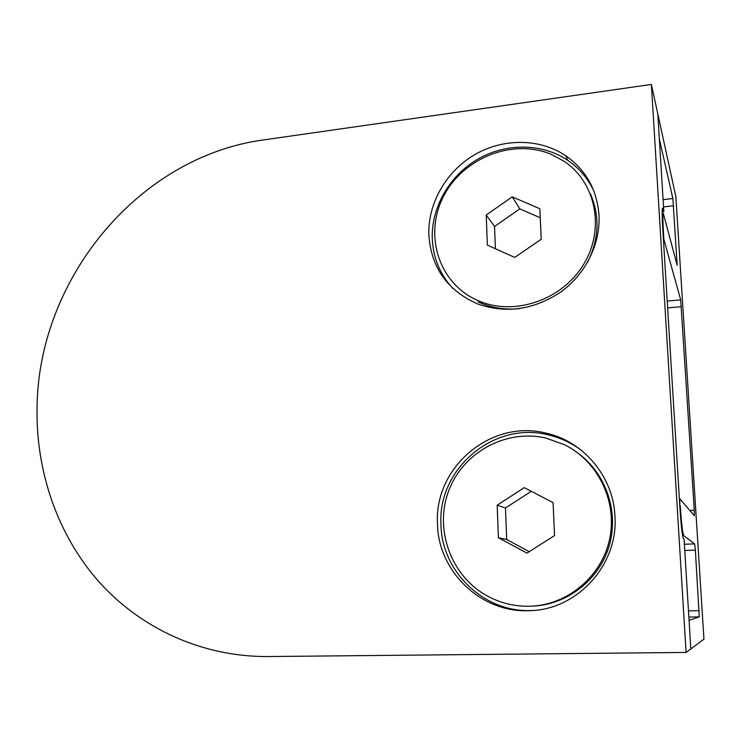 <?xml version="1.0" encoding="UTF-8"?>
<svg xmlns="http://www.w3.org/2000/svg" width="741" height="741" viewBox="0 0 741 741"><rect width="100%" height="100%" fill="white"/><g stroke="black" fill="none" stroke-linecap="round" stroke-linejoin="round"><path stroke-width="1.11" d="M679.803 505.946L679.84 498.85L694.354 515.736L694.289 510.28L680.692 299.864L663.871 239.362L663.464 232.767C662.787 221.124 662.741 214.677 663.325 213.408L677.172 265.306L672.874 198.532L659.342 138.873L657.795 113.864L663.843 211.75L662.547 207.971C661.963 209.24 662.009 215.696 662.676 227.33L679.988 508.937C681.174 526.406 682.35 536.364 683.508 538.818L684.063 539.216L690.834 648.912L686.092 652.432L267.844 656.554C201.728 656.897 140.401 628.183 98.72 581.528C57.298 534.465 35.837 471.202 37.05 407.43C38.337 278.727 138.78 156.564 263.805 139.892L651.376 84.446L675.848 196.569L703.95 639.187L690.834 648.912L689.074 620.31L699.263 616.873L695.354 550.137L694.66 543.894L683.767 535.669L682.618 535.706M679.84 498.85L679.367 498.869M680.266 505.918C681.451 523.276 682.609 533.187 683.767 535.669M569.885 442.998L569.857 442.479M598.997 215.186C597.033 189.807 585.964 170.004 565.8 155.777C539.652 138.122 502.991 138.113 474.564 154.758C446.138 171.449 427.937 203.256 428.826 234.554C430.984 267.325 447.203 290.444 477.5 303.893C506.047 313.878 533.863 309.877 560.937 291.889C585.594 274.059 600.506 244.021 598.997 215.186M593.976 191.335C588.076 178.6 579.379 168.29 567.884 160.417C541.986 142.911 505.695 142.856 477.537 159.306C449.389 175.802 431.373 207.276 432.262 238.269C433.04 257.692 439.941 274.439 452.946 288.527M614.937 515.995C613.279 476.37 583.278 441.265 546.154 433.17C491.079 418.906 434.198 467.219 437.477 523.498C437.801 570.866 480.89 613.326 529.556 610.649C577.137 610.065 618.624 564.605 614.937 515.995M582.287 451.047C572.098 443.22 560.844 437.848 548.507 434.939C493.988 420.795 437.681 468.581 440.951 524.267C441.293 571.135 483.984 613.131 532.131 610.482L533.261 610.427M662.139 211.945L663.843 211.75M686.092 652.432L651.376 84.446M578.99 453.89C606.49 474.481 619.291 512.939 608.963 546.663C598.719 580.416 566.569 605.008 532.14 606.138M486.67 595.634C500.082 603.063 514.513 606.592 529.963 606.231C567.402 605.249 601.887 576.452 609.658 538.864C617.633 501.324 597.857 461.198 564.605 444.767L545.7 438.005C505.557 428.844 462.93 452.575 448.731 490.746C434.198 528.796 450.445 575.433 486.67 595.634M531.306 491.302L505.473 508.002L506.696 539.522L529.25 551.675M554.555 535.567L553.073 502.611L524.267 487.643L497.183 505.186L498.406 537.716L526.971 553.129L554.555 535.567M505.473 508.002L497.183 505.186M506.696 539.522L498.406 537.716M590.457 193.855C600.062 216.279 599.08 239.121 587.511 262.388M519.237 308.664C506.233 309.914 493.914 308.247 482.28 303.68L478.13 301.893M476.028 299.716L480.196 301.522C515.764 315.962 562.827 299.503 583.889 263.944C605.304 228.571 595.773 182.101 563.892 161.13L550.989 154.239C512.364 138.132 462.847 158.204 443.609 196.254C423.824 234.073 438.209 282.173 476.028 299.716M540.245 217.752L519.802 208.879L494.543 226.459L495.405 248.754M541.217 239.232L539.837 208.749L512.235 196.847L486.226 215.02L487.365 245.132L514.745 257.442L541.217 239.232M519.802 208.879L512.235 196.847M494.543 226.459L486.226 215.02M699.263 616.873L688.871 617.068M663.093 199.662L672.874 198.532M667.215 301.105L680.692 299.864M684.378 544.255L694.66 543.894M689.825 510.475L694.289 510.28M681.405 306.663L667.632 307.904M688.491 610.88L699.171 610.667M695.354 550.137L684.758 550.489M676.033 261.128L677.098 261.017M673.615 205.766L663.547 206.915M663.176 209.157L662.259 209.268M570.301 443.22L570.227 442.692M663.325 213.408L662.13 213.547M567.884 160.417L565.8 155.777M548.507 434.939L546.154 433.17M532.131 610.482L529.556 610.649M482.28 303.68L480.196 301.522"/></g></svg>
